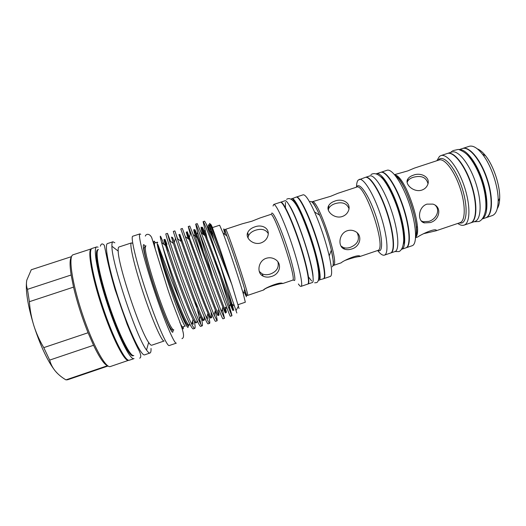 <?xml version="1.0" encoding="UTF-8"?>
<svg xmlns="http://www.w3.org/2000/svg" width="526" height="526" viewBox="0 0 526 526"><rect width="100%" height="100%" fill="white"/><g stroke="black" fill="none" stroke-linecap="round" stroke-linejoin="round"><path stroke-width="0.79" d="M497.267 208.644C498.766 206.31 499.582 202.826 499.7 198.197C500.147 185.474 493.539 165.67 485.551 155.762C482.677 152.126 479.936 149.831 477.332 148.865M485.669 217.817L492.5 215.502C496.011 213.957 497.898 209.236 498.161 201.346C498.635 187.256 491.264 165.151 482.427 154.164C477.325 147.832 472.881 145.222 469.1 146.333L462.551 148.49M485.833 217.764L486.129 217.652C492.698 215.272 493.414 197.158 487.017 178.386C480.698 159.582 469.258 145.991 462.716 148.431M470.612 222.906L471.053 222.754C477.253 220.493 477.628 202.464 471.224 183.653C464.892 164.809 453.787 151.074 447.613 153.395L447.455 153.454M470.777 222.86L475.156 221.367C481.454 219.072 481.928 201.024 475.524 182.22C469.192 163.382 457.995 149.693 451.722 152.047L447.613 153.395M482.546 218.711C488.233 215.272 488.476 198.078 482.526 180.346C476.641 162.593 466.128 148.989 459.52 149.647M482.368 218.934L485.8 217.764C492.362 215.384 493.072 197.276 486.675 178.498C480.356 159.694 468.922 146.103 462.387 148.542L459.237 149.575M467.003 154.499C478.173 163.619 489.081 196.336 485.623 210.334M416.204 227.173L417.355 226.943M430.229 222.564C439.565 220.197 442.399 206.942 432.937 204.114L426.954 204.134C418.085 206.909 417.065 221.479 424.416 222.886L430.229 222.564M413.272 175.217C410.747 176.059 408.945 177.301 407.874 178.945C404.08 183.896 413.686 192.924 421.911 190.07C424.364 189.196 426.152 187.69 427.276 185.56C431.491 177.873 421.49 171.844 413.272 175.217M394.553 174.645L407.735 170.917L414.383 168.116L439.026 160.009C444.385 157.991 454.181 170.444 459.888 187.387C465.661 204.305 465.582 220.552 460.224 222.61L436.074 230.782L436.297 230.086C433.503 228.35 419.57 235.418 417.795 236.943L415.579 237.706M423.41 233.735L436.074 230.782M407.15 182.338L407.742 181.01C408.801 179.405 410.596 178.183 413.114 177.341C421.26 175.132 426.218 177.236 427.986 183.653M435.212 205.225C440.703 210.288 436.074 219.329 428.881 221.38L423.114 221.722L421.254 220.867M457.784 223.451C460.138 225.154 462.229 225.713 464.05 225.135L464.32 225.029C470.356 222.827 470.573 204.838 464.162 186.007C457.83 167.143 446.876 153.349 440.867 155.611L439.486 156.36L436.869 160.713M464.05 225.135L470.724 222.866C476.918 220.604 477.286 202.582 470.882 183.765C464.55 164.921 453.451 151.186 447.284 153.5L440.867 155.611M401.627 249.298L412.325 245.668C417.453 243.86 416.414 224.812 409.471 204.285C402.594 183.732 392.034 168.287 386.978 170.286L380.798 172.318M406.138 247.772L406.322 247.7C411.286 245.944 410.096 226.936 403.153 206.389C396.269 185.823 385.86 170.319 380.962 172.258M401.818 249.225C406.657 247.509 405.355 228.534 398.406 207.974C391.522 187.394 381.218 171.838 376.445 173.738L380.627 172.37C385.519 170.431 395.92 185.941 402.804 206.508C409.747 227.054 410.944 246.063 405.987 247.812M392.837 196.172C396.413 204.344 399.227 212.774 401.279 221.459M380.955 176.821C391.679 183.659 407.874 232.216 403.396 244.123M390.608 253.026L390.943 252.907C395.499 251.29 393.915 232.38 386.958 211.794C380.068 191.181 370.034 175.513 365.55 177.315L365.386 177.38M390.772 252.973L395.125 251.494C399.793 249.837 398.32 230.901 391.37 210.321C384.48 189.722 374.341 174.099 369.745 175.94L365.55 177.315M377.635 250.521C380.39 254.091 382.652 255.629 384.414 255.13L390.608 253.019C395.151 251.408 393.56 232.499 386.61 211.906C379.713 191.3 369.686 175.625 365.215 177.426L358.167 180.083C357.108 181.306 356.556 183.666 356.51 187.164M384.414 255.13L384.572 255.064C388.957 253.506 387.208 234.635 380.252 214.029C373.355 193.397 363.479 177.663 359.166 179.412M323.543 278.727L330.44 276.406C332.379 275.197 331.965 268.359 329.204 255.892C325.587 240.816 320.696 226.167 314.548 211.932C309.183 200.117 305.382 194.41 303.134 194.811L296.316 197.066M323.72 278.688L323.806 278.655C326.738 277.689 323.194 257.937 315.705 235.609C308.243 213.267 299.294 195.692 296.48 196.994M351.592 249.028C360.56 246.687 363.203 234.543 354.373 231.032C352.091 230.079 349.737 229.98 347.311 230.736C338.652 233.419 337.468 247.121 344.661 249.16C346.759 249.903 349.067 249.857 351.592 249.028M334.865 201.083C331.899 202.076 329.841 203.601 328.684 205.653C325.324 210.939 334.352 219.303 342.341 216.495C345.207 215.45 347.206 213.622 348.343 211.018C351.789 203.345 342.801 197.914 334.865 201.083M312.063 201.793L330.663 196.29L337.935 193.279L356.595 187.131C364.682 182.035 387.077 248.476 377.918 250.415L359.994 256.484L359.869 256.037C356.819 254.295 342.051 261.429 341.275 262.79L333.438 265.439C340.125 264.341 317.665 197.493 312.063 201.793L313.036 202.753C312.983 202.747 314.772 204.41 319.716 215.246C314.758 204.482 311.451 200.018 309.781 201.852M345.207 260.357C351.73 258.042 356.661 256.747 359.994 256.484M328.29 209.953L328.881 208.145C330.032 206.146 332.084 204.653 335.036 203.674C342.117 201.59 346.765 203.24 348.988 208.625M357.239 232.9C360.067 239.409 357.746 244.242 350.283 247.384C347.771 248.213 345.483 248.265 343.412 247.549L340.966 246.023M307.848 284.04L312.372 282.528C314.969 281.673 311.109 262.001 303.614 239.639C296.145 217.264 287.505 199.558 285.02 200.748L280.575 202.234M308.032 284.007L308.098 283.974C310.57 283.166 306.592 263.519 299.09 241.145C291.621 218.757 283.093 201.004 280.739 202.155M313.036 276.577C312.746 263.46 296.842 215.759 289.201 205.094M292.693 200.156C299.511 201.004 323.733 273.658 318.789 278.432M318.375 280.174L323.464 278.767C326.383 277.807 322.832 258.056 315.344 235.727C307.888 213.385 298.946 195.81 296.138 197.105L291.312 199.006M319.118 280.246L319.203 280.213C321.997 279.293 318.329 259.574 310.833 237.233C303.37 214.878 294.547 197.25 291.864 198.506M292.423 199.9C298.393 195.843 325.942 278.458 318.73 278.793M298.387 283.987C299.557 285.756 300.438 286.552 301.017 286.381L307.756 284.093C310.222 283.284 306.231 263.644 298.729 241.27C291.259 218.882 282.738 201.116 280.391 202.267L273.704 204.463L273.04 206.001M301.017 286.381L301.082 286.354C303.351 285.611 299.169 266.018 291.667 243.623C284.185 221.216 275.854 203.378 273.704 204.463M271.613 276.42C280.108 274.112 282.659 263.283 274.717 259.088C272.067 257.648 269.259 257.372 266.294 258.273C257.99 260.811 256.418 273.375 263.217 276.183C265.735 277.347 268.53 277.426 271.613 276.42M254.794 226.89C251.277 228.08 248.91 229.974 247.7 232.584C244.952 238.153 253.427 245.603 261.067 242.894C264.453 241.605 266.695 239.369 267.787 236.174C270.371 228.692 262.395 223.951 254.794 226.89M243.998 291.641L246.431 296.756L244.702 289.3C247.095 297.407 247.141 294.974 247.509 295.434L247.641 295.382C249.528 296.033 226.298 226.482 225.569 229.297L242.381 223.76L251.803 221.242L260.133 217.928M282.876 283.475L282.396 283.317C279.089 281.699 263.243 288.853 263.579 289.997L263.953 289.78C265.775 287.255 281.186 283.12 282.764 283.527L282.876 283.475M247.996 237.956L248.463 235.786C249.672 233.248 252.026 231.401 255.537 230.23C261.461 228.383 265.696 229.481 268.234 233.524M277.925 261.876C279.175 267.543 276.663 271.587 270.397 274.007C267.339 275.006 264.571 274.953 262.093 273.836L259.239 271.39M232.485 286.525L218.803 245.478M238.114 304.666L245.326 302.213L243.321 293.896C239.245 279.687 228.31 246.891 223.044 233.077L219.631 225.22L212.412 227.587M110.407 366.517L110.368 366.53C105.785 368.719 92.648 344.878 82.312 313.792C71.924 282.725 68.124 255.767 73.101 254.775L91.55 248.765M67.644 379.759L65.928 379.877L107.514 365.715C104.207 364.544 99.552 357.739 93.543 345.286L88.072 332.748C81.931 317.356 77.085 302.148 73.541 287.124L71.141 274.999C69.642 265.111 69.734 259.101 71.431 256.984M128.627 360.303L128.594 360.317C124.754 362.25 112.354 338.225 102.044 307.217C91.682 276.222 87.178 249.561 91.412 248.805M91.182 262.145C93.076 282.219 109.875 332.59 120.408 349.777M129.389 360.205L129.357 360.211C125.53 362.144 113.136 338.054 102.794 306.96C92.405 275.894 87.862 249.179 92.083 248.43L96.751 246.904L98.099 247.174M134.038 358.62L134.005 358.627C130.369 360.494 118.159 336.351 107.83 305.284C97.448 274.23 92.727 247.595 96.751 246.904M106.798 252.861C107.547 270.588 128.423 333.208 138.469 347.837M133.808 355.504C130.376 357.253 118.817 334.299 109.033 304.883C99.204 275.479 94.673 250.185 98.474 249.521M97.764 249.751C93.944 250.422 98.447 275.729 108.277 305.133C118.061 334.556 129.646 357.502 133.111 355.747M176.335 343.13L176.322 343.13C174.435 344.379 164.132 320.216 154.033 289.879C143.907 259.548 137.641 234.037 139.903 233.899L140.718 234.313M176.322 343.13L169.24 345.549C167.077 346.89 156.492 322.8 146.379 292.43C136.241 262.073 130.251 236.45 132.789 236.22L139.903 233.899M151.758 345.207L164.132 341.006C162.015 342.097 152.389 320.393 143.374 293.291C134.334 266.202 129.061 243.19 131.447 242.913L132.236 243.203M151.731 345.22L151.705 345.227C151.047 345.418 150.028 344.484 148.654 342.433C140.001 330.854 118.219 265.518 118.192 251.073C118.061 248.568 118.317 247.207 118.981 246.99L131.447 242.913M151.015 348.462C151.126 351.158 150.804 352.676 150.041 353.005L150.015 353.012C149.252 353.275 148.095 352.288 146.53 350.046C136.563 337.449 111.512 262.316 111.92 246.253C111.828 243.525 112.163 242.039 112.932 241.789L114.852 242.788M144.703 354.826L144.67 354.833C141.481 356.549 129.738 332.353 119.441 301.411C109.106 270.482 103.977 244.084 107.56 243.538L112.932 241.789M155.426 242.795L154.526 241.447C153.691 240.54 153.585 241.769 154.197 245.142M181.01 325.561C182.127 327.797 182.864 328.895 183.239 328.849L183.403 326.699M209.532 223.695C209.519 222.82 210.038 223.57 211.097 225.95L220.716 251.047L211.925 226.338L210.827 224.339M214.043 240.947L211.314 231.453L210.939 232.768C207.145 217.698 210.282 223.465 220.361 250.074M179.826 322.412C181.253 325.476 182.187 326.988 182.621 326.962L185.264 326.067C184.067 326.521 176.493 307.565 168.846 284.579C161.186 261.6 155.998 242.216 157.327 242.177L157.761 242.44M155.144 248.377C154.42 244.965 154.269 243.19 154.677 243.045L157.327 242.177M188.426 325.739L188.019 327.435C187.512 327.389 186.605 326.081 185.297 323.51C180.872 314.989 170.97 288.689 164.257 267.964C160.345 256.208 158.221 248.39 157.892 244.511C160.377 251.185 170.97 279.957 180.701 302.687C173.652 283.093 165.434 257.273 162.251 244.86L161.607 242.552C160.154 237.134 159.865 235.168 160.746 236.641L164.033 244.386M203.095 221.676L204.634 221.176L206.442 224.359L224.332 276.742C214.45 248.962 203.463 219.776 203.095 221.676L207.165 238.449M231.887 315.771L230.349 316.297C229.967 316.751 222.307 295.5 212.997 269.785C204.022 244.827 195.942 223.07 195.679 224.109L197.217 223.603L201.215 232.834C208.165 250.738 223.116 293.087 228.941 308.584L231.887 315.771C232.591 316.198 222.669 284.822 214.542 258.016M195.679 224.109L197.592 232.183L203.273 251.244M222.965 318.802L222.952 318.809C222.314 319.348 214.411 298.163 205.094 272.422C196.106 247.437 188.262 225.582 188.242 226.535L189.787 226.035L193.252 234.714C199.873 252.506 215.502 296.684 221.499 311.734L224.49 318.289L222.294 309.025M188.242 226.535L190.28 234.037L189.393 237.206M215.555 321.32L215.542 321.327C214.647 321.951 206.501 300.826 197.178 275.059L180.799 228.974L182.344 228.468L185.303 236.621C191.549 254.282 207.882 300.333 214.056 314.87L217.08 320.801C217.416 320.387 216.765 317.198 215.121 311.234M180.799 228.974L180.918 229.441M209.664 323.326L208.099 323.852C206.968 324.562 198.578 303.495 189.242 277.708C180.234 252.677 172.863 230.618 173.343 231.414L174.888 230.907L177.367 238.561C183.206 256.05 200.248 303.995 206.613 317.987C208.191 321.557 209.203 323.339 209.644 323.326L209.664 323.326C210.111 322.859 209.539 319.565 207.934 313.437M200.702 326.363L200.682 326.376C199.269 327.179 190.636 306.171 181.292 280.358C172.272 255.301 165.144 233.143 165.868 233.86L167.419 233.353L169.451 240.52C174.836 257.812 192.588 307.657 199.163 321.07C200.695 324.305 201.708 325.903 202.201 325.857L202.227 325.85C202.747 325.43 202.418 322.714 201.234 317.704M213.056 278.083L199.367 232.716M222.952 318.809L224.49 318.289M214.273 314.134L214.661 315.659M215.542 321.327L217.08 320.801M207.066 316.415L207.56 318.539L206.652 317.842M177.551 238.699L175.059 231.355M195.462 301.668L200.899 324.424M200.682 326.376L202.227 325.85M162.251 244.86C167.978 263.986 185.218 311.865 191.707 324.121C193.193 327.04 194.206 328.461 194.751 328.388L194.778 328.382C195.356 328 195.205 325.693 194.331 321.458M170.431 241.256L167.656 233.774M192.628 320.939L193.259 324.272L191.957 323.266M193.259 328.895L193.206 328.914C191.668 328.743 187.499 319.999 180.701 302.687M224.332 276.742L236.838 312.996M220.716 251.047L231.683 284.093C224.786 267.175 215.627 243.814 209.854 231.473L206.442 224.359M239.041 308.552L231.775 284.303M57.702 373.657L55.368 371.139C47.774 361.533 40.594 346.325 33.815 325.522C27.76 305.402 25.38 290.503 26.675 280.818M93.543 345.286L49.668 360.1C50.739 364.137 52.639 367.819 55.368 371.139C58.169 374.44 61.693 377.352 65.928 379.877M49.668 360.1L43.77 347.627L88.072 332.748M73.541 287.124L29.371 301.694C29.962 309.853 31.448 317.796 33.815 325.522C36.287 333.247 39.608 340.618 43.77 347.627M71.556 256.616L31.271 269.759L26.8 280.134C26.162 283.422 26.385 286.492 27.47 289.339L71.141 274.999M29.371 301.694L27.47 289.339M295.04 202.549L295.073 203.095M318.934 274.651L319.229 275.111M296.657 205.068L296.657 205.6M318.697 271.692L319.019 272.12M295.415 203.089L295.461 203.674M318.894 273.954L319.21 274.454M296.993 205.646L297.012 206.212M318.611 270.995L318.94 271.455M394.855 175C405.29 175.362 423.732 230.684 415.606 237.239M437.987 160.351L438.96 159.345C443.951 155.117 454.497 166.781 460.98 184.777C467.542 202.727 467.745 220.815 461.953 222.971L458.902 223.077M415.639 236.246C420.077 225.213 405.645 181.937 395.473 175.776M356.418 187.19L356.996 186.316C360.034 182.7 368.614 195.172 375.018 213.411C381.475 231.618 383.493 249.285 379.667 250.77L377.543 250.554M332.268 266.787C333.839 265.65 333.537 260.1 331.354 250.139C328.513 238.166 324.634 226.528 319.716 215.246L314.548 211.932M271.541 213.49C272.527 210.42 279.188 224.083 285.684 243.091C292.193 262.073 296.243 279.747 294.455 280.529L293.416 280.082M282.764 283.527L292.673 280.167C297.197 279.917 274.039 210.794 270.666 214.457L260.008 217.968M243.321 293.896L244.702 289.3C241.145 276.715 231.611 248.121 226.903 235.924C224.753 230.329 223.688 228.093 223.721 229.218L224.937 234.478M173.166 330.427L172.778 332.254C171.088 333.03 162.041 311.32 153.829 286.144C145.584 260.955 141.297 241.96 144.203 244.971L145.169 246.221M157.892 244.511C159.805 252.039 168.156 277.064 176.013 297.433C184.738 319.709 189.307 328.526 189.728 323.885M166.959 244.307C165.039 239.06 164.401 237.824 165.315 241.217L177.472 277.393L190.405 310.991L195.718 321.997C196.731 323.142 197.145 322.583 196.967 320.321M175.487 238.239L174.343 242.322L172.784 237.824L177.775 253.23L195.238 301.102L201.912 316.935C203.358 319.723 204.2 320.65 204.436 319.723L203.93 316.021M179.78 234.274L197.829 284.665C208.224 312.727 213.904 325.298 211.005 312.871M188.183 238.778C185.356 229.546 185.691 229.796 189.189 239.527L186.783 232.242L189.044 238.429L187.197 231.65L214.871 306.264L218.862 315.238C219.224 315.238 218.974 313.496 218.106 310.018M196.56 237.173L194.922 231.21C194.482 229.172 194.699 229.099 195.56 230.993L225.043 310.057C226.141 312.575 226.575 313.108 226.338 311.642L225.181 307.171C226.89 314.456 226.108 314.456 222.84 307.171C225.555 314.094 226.252 314.956 224.924 309.755M203.667 234.655L202.254 229.053C201.852 226.831 202.115 226.607 203.043 228.383L208.697 242.414L233.774 310.287L220.762 266.813M211.669 235.503L209.092 224.786L212.931 233.748C217.863 245.714 225.503 266.846 231.683 284.093M164.257 267.964C170.911 287.847 181.398 314.765 185.639 322.293C187.322 325.37 188.347 326.39 188.709 325.344M168.392 251.132C163.685 237.791 162.738 235.924 165.559 245.537C170.273 261.212 186.954 307.677 193.088 319.321L191.707 324.121M171.496 237.095L173.422 243.512C178.57 259.377 194.6 304.14 200.537 316.33C202.51 320.498 203.509 321.669 203.536 319.841M178.886 234.596L181.299 241.506C186.848 257.543 202.234 300.602 207.974 313.305C210.104 318.112 211.064 319.341 210.847 316.987M185.303 236.621L189.189 239.527C195.093 255.695 209.841 297.065 215.41 310.255C217.291 314.804 218.237 316.468 218.237 315.238M202.254 259.403C194.291 233.301 190.537 220.17 197.092 237.574C203.312 253.848 217.422 293.528 222.84 307.171L221.499 311.734M202.471 233.768C199.972 224.378 200.82 225.003 205.002 235.648C211.518 252.007 225.01 290.05 230.27 304.087C233.695 313.292 233.794 312.589 230.552 301.99M209.42 230.519C207.343 221.84 208.52 222.912 212.931 233.748L209.854 231.473M485.551 155.762L482.427 154.164M499.7 198.197L498.161 201.346M474.025 221.762L478.982 221.499C481.731 220.282 484.439 217.185 485.768 209.184C486.34 200.373 484.926 190.793 481.514 180.451C477.851 170.003 473.321 161.673 467.916 155.453C465.589 152.882 462.426 150.87 458.416 149.404L452.577 150.712M407.874 178.945L407.742 181.01M423.114 221.722L424.416 222.892M370.935 174.619C374.505 172.186 379.18 174.356 383.625 179.853C388.852 187.039 393.527 196.645 397.649 208.677C401.568 220.782 403.587 231.262 403.712 240.139C403.278 247.529 401.187 250.619 399.004 251.566L395.033 251.533M333.306 265.498L333.372 261.547L331.354 250.139L329.204 255.892M328.684 205.653L328.881 208.145M343.412 247.549L344.661 249.16M314.647 282.797L316.33 282.646C321.517 281.877 317.967 260.528 310.182 237.837C302.378 215.706 293.981 194.364 286.591 199.341M247.7 232.584L248.463 235.786M262.093 273.836L263.217 276.183M225.569 229.297C225.43 229.908 223.945 227.975 226.903 235.924L223.044 233.077M128.594 360.317L110.368 366.53M129.357 360.211L134.005 358.627M100.374 246.175C101.091 243.551 102.399 243.242 104.306 245.241L107.172 259.002C109.027 267.727 111.657 277.899 115.062 289.517L127.108 324.22C131.309 334.47 134.926 342.558 137.957 348.468C140.587 353.235 141.362 356.365 140.284 357.844L139.66 358.153M118.192 251.073L111.92 246.253M148.654 342.433L146.53 350.046M150.015 353.012L144.67 354.833M145.347 236.095C146.057 233.597 149.765 233.36 151.751 237.739L165.644 282.33C174.869 313.332 188.15 336.449 181.95 338.665M173.271 329.684C172.061 328.928 170.273 325.896 167.912 320.604C163.961 311.274 160.049 300.787 156.169 289.136C152.284 277.485 149.121 266.761 146.695 256.964C145.406 251.323 145.018 247.831 145.531 246.497M211.925 226.338L211.097 225.95M194.778 328.382L193.233 328.908M200.432 321.412L198.71 320.091M197.592 232.183L196.948 234.458M196.507 236.016L196.362 236.516C194.14 228.271 192.812 226.377 197.092 237.574L193.252 234.714M204.877 230.355L203.661 234.629C201.34 225.72 200.314 223.82 205.002 235.648L201.215 232.834M227.199 308.709L225.181 307.171M234.438 306.007L232.222 304.324C234.254 312.128 233.603 312.05 230.27 304.087L228.941 308.584M161.607 242.552L165.559 245.537L164.513 241.704C164.079 239.889 164.211 239.212 164.914 239.672M185.29 323.51L185.639 322.293C186.986 324.739 188.058 325.739 188.86 325.298M174.343 242.322C172.226 235.424 170.529 235.227 173.422 243.512L169.451 240.52M203.832 320.196C203.108 320.748 202.004 319.46 200.537 316.33L199.163 321.07M181.707 240.362C179.57 233.084 178.031 232.485 181.299 241.506L177.367 238.561M211.294 317.638C210.61 318.263 209.499 316.816 207.974 313.305L206.613 317.987M218.731 315.067C218.152 315.856 217.041 314.252 215.41 310.255L214.056 314.87M160.7 239.008L161.337 237.811M196.356 322.747C195.567 323.214 194.475 322.076 193.088 319.321M238.475 305.961L236.003 310.616M146.004 245.885C145.314 245.681 144.676 246.549 144.085 248.476C144.242 253.466 147.924 267.307 153.013 283.317C158.247 299.491 164.191 315.541 168.313 324.345C170.233 328.014 171.561 329.927 172.298 330.091L173.863 329.933M108.04 365.997L67.611 379.772M263.572 290.01L247.608 295.408M311.609 280.976L308.499 276.9M285.467 208.48L285.421 202.431M395.256 175.493C404.251 178.419 421.122 228.245 415.632 236.601M450.874 152.323L451.775 151.37"/></g></svg>

